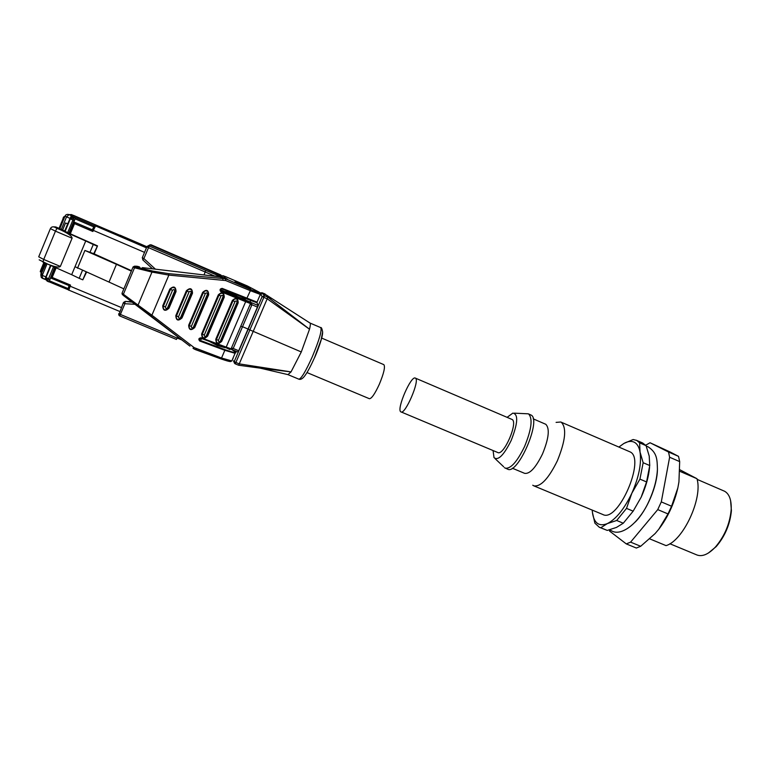 <?xml version="1.0" encoding="UTF-8"?>
<svg xmlns="http://www.w3.org/2000/svg" width="770" height="770" viewBox="0 0 770 770"><rect width="100%" height="100%" fill="white"/><g stroke="black" fill="none" stroke-linecap="round" stroke-linejoin="round"><path stroke-width="1.16" d="M288.269 374.692L260.096 368.127L291.031 371.9L301.291 351.957L248.19 329.204L234.234 361.563L235.89 362.468L235.168 363.815L238.584 365.23L239.249 363.883L291.031 371.9L287.97 374.624M233.397 360.774L234.802 363.613L238.556 365.221M288.038 374.663L298.875 379.186C301.301 378.763 305.786 371.246 312.351 356.635C319.309 339.907 322.101 330.224 320.705 327.606L310.05 323.063L266.593 295.141L267.787 297.124L264.428 295.68L263.841 297.364L262.127 296.585L248.19 329.204M146.829 246.939L149.207 246.025L143.874 258.556L142.258 257.796L146.829 246.939L214.618 276.035M134.991 304.304L124.865 303.717L119.773 315.95L176.407 339.445L177.206 338.097L119.177 313.939L123.306 302.86L125.058 301.792L124.865 303.717L123.306 302.86M119.263 315.623L119.783 315.95L118.773 314.949L119.177 313.939M70.359 218.767C71.225 217.169 72.573 216.659 74.392 217.236L72.929 219.999L74.132 220.518L68.886 233.166L65.123 231.385L70.359 218.767L71.032 219.152L74.392 217.236L75.595 217.756L74.132 220.518M50.945 265.544L45.998 277.46L48.51 278.798L47.721 281.387L48.905 281.858M321.61 338.049L383.826 364.633C385.395 366.674 383.893 373.209 379.341 384.24C374.913 393.845 371.602 398.668 369.398 398.716L306.999 372.565M242.425 284.842L250.433 288.76L243.041 285.824L235.014 281.897L242.425 284.842L234.966 281.878L250.491 288.779L242.425 284.842M225.745 290.434L226.601 291.936L249.913 301.927L250.876 300.57M246.217 298.721L246.159 298.75C244.793 299.058 242.531 298.616 239.364 297.403M225.196 347.289L229.72 349.513L231.096 348.82L250.5 303.563L249.884 302.668L220.181 290.088M225.167 347.742L217.487 345.586L209.228 341.36M139.62 267.026L139.293 266.959C138.273 266.131 131.545 265.833 135.299 266.786L134.519 267.777L133.085 266.921C134.923 265.929 137.089 265.958 139.601 267.007M247.468 286.017L226.255 276.911L247.314 285.94L258.576 291.849C262.243 293.89 259.509 293.062 250.365 289.356L221.722 277.094L209.921 275.631M132.998 267.142L121.997 293.312L123.383 294.256L123.277 295.391L189.978 346.134M310.05 323.063L310.089 323.111C310.57 323.737 310.377 325.768 309.511 329.223L301.291 351.957M239.258 363.864L235.89 362.468L263.841 297.364L267.209 298.808L267.796 297.133L309.511 329.223L267.209 298.789L239.249 363.883M267.796 297.133L271.107 299.626L266.815 295.516M261.954 292.706L266.593 295.141L262.917 293.553L260.751 294.265M260.096 368.127L238.594 365.221L260.096 368.127M265.13 293.986L262.06 292.744L260.404 292.927M262.06 292.744L264.428 295.68L262.127 296.585L260.722 294.525M237.978 352.063L231.655 349.416L237.978 352.063L238.69 350.754L257.44 307.095L257.979 305.459L257.074 302.812L255.852 302.292M248.123 329.079L242.55 326.721M257.979 305.459L250.673 302.321L251.771 304.006M249.913 301.927L250.693 300.493M226.476 290.733L226.601 291.936M237.208 296.479L231.289 292.687M250.125 304.448L251.761 305.151L250.75 302.774L220.258 289.568M251.761 305.151L233.214 348.425L230.904 349.272M229.72 349.513L229.835 348.935M221.51 277.007L221.876 275.891L222.626 277.46M147.272 246.323L149.996 244.86L221.876 275.891M240.789 326.201L242.463 326.913M205.734 270.386L221.462 276.94L221.567 275.727L220.749 274.928L151.228 244.85L149.996 244.86L149.207 246.025L205.734 270.386L204.06 274.938M151.228 244.85L149.929 244.831L151.228 244.85L221.673 275.775M146.444 247.844L95.576 225.947L99.272 226.495L146.916 246.756L120.014 235.168M181.807 339.917L177.206 338.097L177.745 336.827M118.724 314.815L118.782 313.621M176.407 339.445L119.773 315.95M200.084 338.155L201.413 339.329L199.555 338.964M199.353 340.08L224.84 349.619C236.072 353.536 238.305 353.469 231.549 349.416M93.391 227.612L92.284 229.883L92.862 231.491L93.324 230.384L144.539 252.377M94.633 227.487L93.382 227.612L94.267 225.735L96.828 225.726M131.651 301.763L125.298 301.397L123.556 302.437M142.344 257.863L142.931 259.567M131.506 270.694L94.181 253.879L97.52 245.88L68.886 233.166M155.396 269.144L143.874 258.556L142.72 259.808L152.508 268.797M186.369 290.762C190.19 287.403 192.231 288.211 192.5 293.187L181.98 317.952C178.168 321.331 176.118 320.551 175.82 315.623L186.369 290.762L187.043 291.06L176.484 315.912L175.82 315.623M218.334 294.814C222.058 291.512 224.031 292.302 224.253 297.181L207.631 336.134C203.906 339.474 201.923 338.733 201.663 333.911L218.334 294.814L218.998 295.112L202.317 334.199L201.663 333.911M232.376 300.435C236.063 297.153 238.007 297.932 238.2 302.774L221.673 341.389C217.997 344.7 216.043 343.969 215.812 339.195L232.376 300.435L233.031 300.724L216.457 339.483L215.812 339.195M202.654 292.388C206.427 289.058 208.439 289.857 208.68 294.794L194.733 327.529C190.97 330.888 188.948 330.128 188.679 325.248L202.654 292.388L203.319 292.687L189.343 325.546L188.679 325.248M169.814 289.096C173.683 285.718 175.762 286.536 176.051 291.551L168.996 308.202C165.146 311.6 163.057 310.811 162.74 305.825L169.814 289.096L170.488 289.405L163.413 306.123L162.74 305.825M199.44 340.157L199.603 340.273C198.93 339.06 199.295 338.357 200.701 338.194L200.701 338.194C199.141 338.338 198.785 339.031 199.603 340.273L199.738 341.023C198.227 339.214 198.689 338.136 201.114 337.78L226.207 347.106L245.669 301.676L220.788 291.657L220.249 289.491L221.722 288.808L246.583 298.866L256.833 302.273M220.566 290.858L249.884 302.668M69.146 233.272L75.595 217.756M95.576 225.947L93.324 230.384L73.978 222.02L74.536 223.627L92.862 231.491M55.132 267.392L50.714 277.999L52.177 277.441L56.162 267.844M121.333 307.538L70.07 286.171L69.05 285.632L70.522 285.083L52.177 277.441M54.737 267.219L48.924 281.887L54.997 267.334M152.749 271.079L168.601 273.658L168.861 275.102L151.979 272.079L152.749 271.079L135.299 266.786M123.277 295.391L137.926 306.229L138.051 305.113L151.902 315.209L150.747 315.892L189.305 345.663M65.229 231.125L61.311 229.441L66.528 216.861L65.007 216.12C65.729 214.57 67.106 214.07 69.136 214.609L66.528 216.861L70.455 218.555M73.978 222.02L92.448 229.864M49.405 280.79L68.001 288.529L67.664 289.539L49.107 281.82L67.664 289.539M48.924 281.887L47.711 281.387M47.105 281.021L45.988 277.479M46.181 277.007L42.263 275.352L42.523 278.355L44.901 279.337M42.379 278.278L41.224 277.373L40.781 274.553L42.918 273.774M41.513 273.591L42.254 271.011L41.676 270.771L40.906 273.35L41.513 273.591M67.904 223.281L68.405 223.473M65.623 228.796L66.114 228.979M45.305 268.018L45.709 267.046M131.343 271.088L116.453 264.331L109.022 282.08L123.874 288.856M82.457 270.395L79.156 278.307L71.687 274.707L75.017 266.699L109.022 282.08M77.501 268.22L84.912 250.452L116.453 264.331M94.181 253.879L84.912 250.452M86.538 272.195L82.814 279.837L86.086 271.993M75.017 266.699L85.74 240.972L93.266 244.494L89.907 252.541M97.52 245.88L93.565 254.09M53.698 226.852L58.433 228.093M58.645 228.18L59.223 228.44L62.957 219.44L63.525 219.691L59.8 228.69L61.311 229.441M79.156 278.307L82.814 279.837M47.509 264.023L71.687 274.707M59.8 228.69L59.223 228.44M50.368 228.671L38.712 256.805L43.726 259.452L42.937 262.108L48.038 264.245C54.949 266.978 59.059 267.71 60.358 266.43L72.082 238.228C72.111 236.274 68.405 233.551 60.984 230.047L85.74 240.972M93.266 244.494L96.924 246.053M45.497 263.176L42.254 271.011M533.812 485.841L602.823 514.504C618.118 523.157 646.174 458.323 629.927 451.826L561.234 422.21C566.845 427.774 565.546 440.652 557.336 460.845C548.538 478.651 540.704 486.977 533.812 485.841L532.763 485.225M533.187 418.842L545.834 424.308C549.924 428.62 548.818 438.496 542.513 453.944C535.776 467.679 529.818 474.147 524.639 473.348L512.3 468.199M592.226 510.096L592.419 512.387C593.93 523.138 598.906 526.882 607.318 523.61C616.115 519.105 624.297 508.97 631.862 493.195C638.927 477.073 641.651 463.376 640.043 452.106C639.11 447.072 637.194 443.78 634.307 442.25C631.381 440.806 627.906 441.21 623.873 443.462L618.907 447.052M592.419 512.387L594.902 523.186L599.378 527.315L600.793 527.748L607.318 523.61L616.693 520.481L626.51 508.383L631.862 493.195L639.928 479.113L643.162 462.712L640.043 452.106L639.62 442.865L636.703 440.421L633.132 439.526L623.873 443.462M514.341 413.163L528.268 413.817L530.982 415.011C541.926 419.515 517.825 475.35 507.632 469.161L504.485 467.708M528.268 413.817L528.634 414C532.898 418.601 531.541 429.458 524.553 446.561C517.151 461.75 510.722 468.949 505.264 468.179M507.132 417.33L512.849 413.105C518.479 414.164 517.912 423.308 511.155 440.517C503.792 455.282 498.084 460.97 494.013 457.601L493.07 450.556M415.3 378.089L512.098 419.477C518.374 422.364 503.753 456.138 497.786 452.529L400.679 411.757C396.531 408.812 411.036 375.394 415.3 378.089L415.492 378.195C420.045 380.342 405.193 414.857 400.968 411.95M669.881 543.745L696.966 554.987C702.365 556.951 708.544 554.265 715.494 546.95C724.58 536.218 729.806 523.87 731.173 509.884C731.596 500.221 729.411 494.013 724.618 491.26L697.12 479.373M708.371 553.043L716.216 546.585C725.022 536.19 730.095 524.216 731.413 510.654L730.595 500.529M556.084 422.383L560.829 422.008M639.62 442.865L646.068 445.666L642.642 442.981L636.241 440.209M646.068 445.666L649.206 456.061L649.745 465.542L643.162 462.712M639.928 479.113L646.569 481.943L649.745 465.542M646.569 481.943L641.198 497.141L633.152 511.165L626.51 508.383M616.693 520.481L623.286 523.215L633.152 511.165M623.286 523.215L616.5 527.402L607.26 530.415L600.793 527.748M599.378 527.315L607.26 530.415M641.198 497.141C645.895 486.736 648.687 476.822 649.562 467.38M635.173 522.089C646.877 510.529 657.262 485.995 657.416 469.546M679.852 469.758L696.966 478.709L679.814 471.307M649.784 538.885L666.04 545.622C683.211 540.771 703.029 498.036 696.966 478.709M645.684 445.214L650.044 442.75L668.533 452.019L669.621 457.245L661.295 501.896L657.744 509.605L630.591 542.128L626.299 543.909L609.58 531.088L609.349 529.885M668.533 452.019L678.534 456.369L670.304 452.077L650.044 442.75M630.591 542.128L640.688 546.276L636.338 548.038L626.299 543.909M640.688 546.276L655.097 533.6L658.774 529.26L668.014 513.927L657.744 509.605M661.295 501.896L671.565 506.237L677.85 487.891L678.938 481.895L679.679 461.605L669.621 457.245M677.85 487.891C674.25 503.445 667.888 517.238 658.774 529.26M668.014 513.927L671.565 506.237M679.679 461.605L678.534 456.369M314.699 357.405C317.51 351.101 322.736 337.337 322.62 332.409M234.725 361.919L234.215 362.853M264.293 296.219L262.686 296.845M148.947 246.535L147.291 247.16M46.633 277.931L47.49 281.281L46.643 280.627M134.519 267.777L123.383 294.256L138.051 305.113L151.979 272.079L134.519 267.777M234.975 351.572L235.254 350.928M233.002 358.907L232.973 358.204M251.857 304.708L257.44 307.095M238.69 350.754L233.195 348.454M233.156 348.531L231.51 347.847M143.316 259.144L143.615 258.441M221.567 275.727L220.749 274.928M223.81 277.951L225.052 277.749L223.108 275.737L221.904 275.92M223.108 275.737L226.265 276.911M73.525 215.388L119.648 235.245L96.443 225.87M96.289 225.889L97.453 225.783M70.522 285.083L68.771 290.252M221.673 277.075L227.622 279.356L225.052 277.749M224.474 278.22L225.562 278.105M209.979 275.641L218.815 276.392L225.697 279.221L225.687 280.55L250.375 290.685L246.583 298.866C261.752 304.728 254.36 301.638 257.045 302.119L222.184 288.394L221.741 288.817L246.593 298.875M257.219 301.705L260.491 294.082M70.32 233.772L74.536 223.627M132.238 302.206L125.298 301.397M50.724 277.989L69.059 285.632L68.087 288.692M225.687 280.55L168.861 275.102L151.902 315.209L194.155 347.617L221.529 358.021L220.692 358.81L195.753 349.734M199.43 338.569L200.075 339.147M224.84 349.619L224.84 350.302L235.081 353.305L235.428 352.467M199.738 341.023L224.84 350.302L221.529 358.021L231.809 360.928L232.194 360.033M199.603 338.983L201.413 339.329M258.73 291.936L258.624 291.878C262.262 294.371 259.875 292.244 260.337 294.438L250.375 290.685L250.365 289.356M247.314 285.94L258.576 291.849M225.572 278.673L227.622 279.356M225.591 278.682L218.776 276.382M222.184 288.394C219.931 288.76 219.46 289.847 220.788 291.657M73.506 215.379L69.136 214.609L74.392 217.236M75.72 217.756L94.267 225.735M73.968 222.049L69.281 233.329M50.454 265.323L44.92 279.356L46.085 279.847M196.533 348.916L195.696 349.724L194.117 348.993L193.001 348.252L194.155 347.617M200.72 338.194L225.783 347.501L200.701 338.194L201.114 337.78M231.096 348.82L226.207 347.106L225.783 347.501L230.028 348.993M168.601 273.658L222.742 278.499L223.031 279.905M210.008 275.66L142.383 267.614M192.5 293.187L191.133 292.773L180.584 317.606L181.576 317.914L192.144 293.11M189.045 291.945L178.486 316.807L176.484 315.912C175.926 317.894 176.571 319.165 178.428 319.723L181.576 317.914L192.105 293.11L191.691 290.001L192.173 293.072L191.691 290.001C189.882 288.673 188.332 289.019 187.043 291.06L189.045 291.945C190.344 290.8 191.037 291.079 191.133 292.773M178.428 319.723L181.614 317.914M207.631 336.134L223.926 297.124M220.971 295.988L218.998 295.112C220.23 293.129 221.722 292.764 223.464 294.015L223.897 297.114L222.982 296.787C222.915 295.122 222.241 294.852 220.971 295.988L204.291 335.075L202.317 334.199C201.769 336.105 202.366 337.347 204.127 337.905L207.274 336.115L223.935 297.085L223.464 294.015L224.253 297.181M221.673 341.389L237.882 302.706L236.977 302.389L220.412 341.1L221.356 341.322M236.977 302.389C236.91 300.743 236.246 300.473 234.994 301.599L218.41 340.359L216.457 339.483C215.908 341.37 216.495 342.592 218.218 343.15L221.337 341.38L237.892 302.677L237.42 299.617L238.2 302.774M237.863 302.706L237.42 299.617C235.716 298.404 234.253 298.779 233.031 300.724L234.994 301.599M208.68 294.794L207.881 291.609L208.352 294.689L207.361 294.39L193.385 327.202L194.348 327.5L208.333 294.727M205.311 293.572L191.326 326.432L189.343 325.546C188.785 327.491 189.41 328.742 191.21 329.3L194.348 327.5L208.304 294.717L207.881 291.609C206.11 290.319 204.589 290.685 203.319 292.687L205.311 293.572C206.601 292.436 207.284 292.706 207.361 294.39M191.21 329.3L194.377 327.5M176.051 291.551L174.636 291.127L167.562 307.827L168.572 308.154L175.685 291.474M172.509 290.3L165.425 307.018L163.413 306.123C162.845 308.135 163.519 309.425 165.425 309.992C166.243 310.406 167.292 309.8 168.572 308.154L175.647 291.474L175.242 288.375L175.714 291.435L175.242 288.375C173.394 286.989 171.816 287.325 170.488 289.405L172.509 290.3C173.827 289.145 174.53 289.424 174.636 291.127M165.425 309.992L168.62 308.154M250.5 303.563L245.669 301.676L245.659 301.012M75.133 218.863L93.709 226.842M74.642 217.14L72.12 217.14M71.418 215.59L67.664 223.868L65.546 222.963L62.63 229.999M71.639 214.647L69.271 214.609M49.713 279.308L48.51 278.798L53.534 266.69M137.926 306.229L150.747 315.892M178.486 316.807C178.582 318.491 179.285 318.751 180.584 317.606M222.982 296.787L206.322 335.836L207.303 336.057M204.291 335.075C204.368 336.721 205.051 336.971 206.322 335.836M218.41 340.359C218.488 341.986 219.152 342.236 220.412 341.1M191.326 326.432C191.412 328.087 192.105 328.347 193.385 327.202M165.425 307.018C165.54 308.722 166.243 308.991 167.562 307.827M67.673 232.646L72.929 219.999L71.032 219.152M64.747 230.904L67.664 223.868M65.007 216.139L63.525 219.691M70.397 218.67L69.906 218.468M40.781 274.553L42.263 275.352L47.047 263.831M68.135 224.128L67.635 223.926M67.683 223.82L68.174 224.022M65.864 229.585L65.373 229.393M65.421 229.287L65.912 229.479M41.59 273.119L45.959 263.378M64.43 216.697L62.957 219.44M69.935 219.787L69.444 219.594M68.107 222.809L68.597 223.002L68.107 222.809M67.664 225.254L67.173 225.061M65.835 228.276L66.326 228.469L65.835 228.276M65.392 230.721L64.901 230.528M43.89 262.512L40.685 270.231L41.676 270.771L44.92 262.936M40.675 270.26L40.252 271.791M40.906 273.35L41.474 273.591M59.02 228.353L63.14 218.998M62.919 218.94L63.4 217.304L64.795 216.64C63.881 216.428 63.265 217.198 62.957 218.94L59.049 228.363M53.64 226.842L55.806 226.977L54.439 227.073L56.97 228.334L55.459 231.144L50.397 228.603C51.263 227.006 52.61 226.486 54.439 227.073M60.984 230.047L56.97 228.334M60.358 266.43L43.726 259.452L55.459 231.144L72.082 238.228M320.705 327.606C321.321 327.125 321.966 328.54 322.64 331.87L321.157 339.724L314.622 357.453C310.329 367.03 306.826 373.44 304.121 376.684C302.186 378.956 300.444 379.783 298.875 379.186M220.624 290.896L220.72 290.954C219.999 289.636 220.345 288.923 221.741 288.817M269.24 296.845L310.089 323.111M143.412 259.038L143.653 258.46M226.255 276.911L222.896 275.67M119.697 311.446L68.28 289.886M194.117 348.993L220.692 358.81C232.174 362.728 230.394 361.448 231.809 360.928L235.081 353.305C234.532 351.938 239.018 354.315 231.568 349.416M50.714 277.999L69.05 285.632M119.648 235.245L71.35 214.541M41.224 277.373L46.479 280.049M225.783 347.501L230.172 349.041M207.255 336.115C205.85 337.799 204.801 338.396 204.127 337.905M221.317 341.38C219.951 343.035 218.921 343.622 218.218 343.15M122.411 294.766L121.987 293.332M55.825 226.977L58.52 228.132M48.038 264.245L39.193 259.827M646.242 446.109L647.868 446.687C657.349 452.789 657.128 459.748 657.426 469.286C656.887 479.229 654.173 489.633 649.264 500.481C639.793 522.185 622.17 536.353 612.121 531.146L609.676 529.789M495.091 458.631L503.686 466.793M731.413 510.654L731.173 509.884M716.216 546.585L715.494 546.95"/></g></svg>
